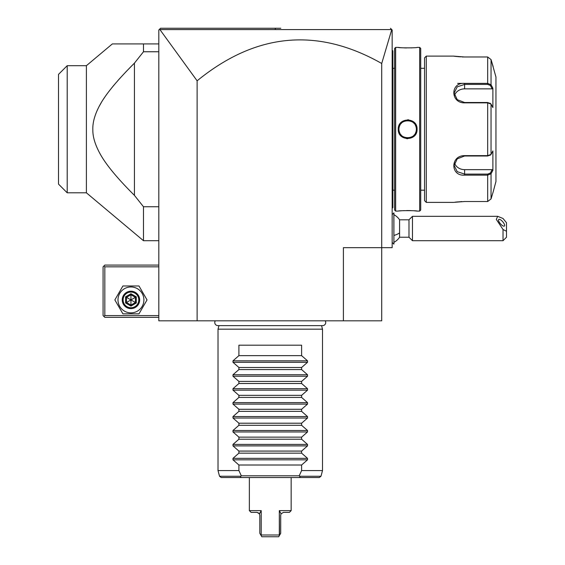 <?xml version="1.0" encoding="UTF-8"?>
<svg xmlns="http://www.w3.org/2000/svg" width="565" height="565" viewBox="0 0 565 565"><rect width="100%" height="100%" fill="white"/><g stroke="black" fill="none" stroke-linecap="round" stroke-linejoin="round"><path stroke-width="0.85" d="M280.784 28.25L160.552 28.25L159.344 29.458L159.902 29.585L197.121 80.816C255.896 32.812 317.424 27.035 381.714 63.485L381.714 320.814L158.807 320.814L158.807 29.994L160.552 28.25L270.508 28.25M197.121 80.816L197.121 320.814M343.4 320.814L343.4 247.668L392.159 247.668L392.159 29.994L390.457 28.285M381.714 63.485L391.757 29.578L159.902 29.585M390.881 28.709L391.326 29.154M158.807 43.922L112.343 43.922L143.475 43.922L143.475 51.761L158.807 51.761M158.807 240.704L143.475 240.704L143.475 206.741L158.807 206.741M143.475 206.741L134.428 195.363C118.099 179.105 106.912 165.714 100.867 155.206C95.429 145.692 92.752 137.281 92.837 129.971C92.512 122.647 94.835 114.37 99.814 105.147C105.514 94.496 117.047 80.491 134.428 63.146L134.428 195.363L131.186 192.114M134.428 63.146L143.475 51.761M112.343 43.922L86.403 65.688L67.207 65.688L58.499 74.396L58.499 184.105L67.207 192.813L67.207 65.688M132.387 65.187L125.741 72.002M119.893 78.316L117.718 80.753M114.059 85.011L112.117 87.37M109.377 90.838L107.774 92.95M105.902 95.527L105.521 96.071M104.68 97.286L103.543 98.988M101.368 102.456L99.101 106.474M97.032 110.761L96.7 111.531M95.725 113.975L95.492 114.617M143.475 240.704L86.403 192.813L86.403 65.688M86.403 192.813L67.207 192.813M158.807 315.588L104.822 315.588L103.953 316.457L104.822 317.332L158.807 317.332M103.953 316.457L103.084 315.588L103.084 266.828L104.822 265.084L158.807 265.084M103.953 265.96L104.822 266.828L158.807 266.828M104.822 315.588L104.822 266.828M114.857 299.916L122.902 313.843L138.99 313.843L147.034 299.916L138.99 285.982L122.902 285.982L114.857 299.916M117.993 299.916A12.953 12.953 0 0 0 130.946 312.869A12.953 12.953 0 0 0 143.898 299.916A12.953 12.953 0 0 0 130.946 286.964A12.953 12.953 0 0 0 117.993 299.916M139.654 299.916A8.708 8.708 0 0 0 130.946 291.208A8.708 8.708 0 0 0 122.238 299.916A8.708 8.708 0 0 0 130.946 308.624A8.708 8.708 0 0 0 139.654 299.916M138.778 299.916A7.839 7.839 0 0 1 130.946 307.748A7.839 7.839 0 0 1 123.106 299.916A7.839 7.839 0 0 1 130.946 292.077A7.839 7.839 0 0 1 138.778 299.916M136.292 296.823L135.402 297.338L130.946 294.768L126.489 297.338L126.489 302.487L130.946 305.065L135.402 302.487L135.402 297.338L130.946 299.916L130.946 293.736L125.592 296.823L136.292 303.002L136.292 296.823L130.946 293.736M125.592 296.823L125.592 303.002L130.946 306.089L130.946 299.916L126.489 302.487L126.489 297.338M125.592 303.002L126.489 302.487M135.402 297.338L135.402 302.487M393.904 214.672A15.672 15.672 0 0 1 399.589 219.806L399.589 232.872A15.672 7.839 180 0 1 393.904 235.436M393.904 242.364A15.672 15.672 0 0 0 399.589 237.222L399.589 232.872M393.833 212.913L393.904 244.115L393.904 212.913L392.159 214.587M399.589 237.222L408.982 237.222L408.982 219.806L412.464 216.324L412.464 240.704L503.02 240.704L503.02 229.496L506.501 231.276L506.501 237.222L503.02 240.704M412.464 216.324L497.687 216.324L503.02 218.486L506.501 222.744L506.501 231.276M497.687 216.324L496.303 219.404L503.02 229.496M498.492 220.075A4.351 1.54 49.1 0 0 500.978 224.362A4.351 1.54 49.1 0 0 504.425 226.035A4.351 1.54 49.1 0 0 504.651 225.407A4.351 1.54 49.1 0 0 502.165 221.12A4.351 1.54 49.1 0 0 498.726 219.453A4.351 1.54 49.1 0 0 498.492 220.075M392.159 134.371L392.859 134.308L392.859 207.616L392.159 208.315M392.859 206.924L392.159 207.616M392.859 134.308L392.859 124.201L392.159 124.13M392.159 50.193L392.859 50.885L392.859 124.201M392.859 51.585L392.159 50.885M394.596 68.309L392.929 68.309L392.929 190.193L394.596 190.193M394.596 48.449L394.596 210.053L395.641 211.098L398.254 211.098C397.704 210.505 417.613 210.505 417.062 211.098L419.675 211.098L419.675 47.404L417.062 47.404C417.613 48.004 397.711 48.004 398.254 47.404L395.641 47.404L394.596 48.449M395.641 47.404L395.641 211.098M417.062 129.251C417.591 141.525 397.696 141.469 398.254 129.251C397.725 116.983 417.627 117.04 417.062 129.251L416.37 129.251C416.956 140.48 398.346 140.452 398.954 129.251C398.36 118.029 416.97 118.057 416.37 129.251A8.708 8.708 0 0 1 416.349 129.802M417.062 211.098L416.483 211.035M416.094 210.992L414.385 210.83M411.045 210.618L408.876 210.561M408.396 210.554L406.623 210.554M404.159 210.625L402.266 210.731M401.27 210.802L400.317 210.886M399.561 210.957L399.116 211.006M398.502 47.432L399.095 47.502M399.575 47.552L400.295 47.615M401.369 47.707L402.188 47.771M404.286 47.884L406.447 47.947M411.122 47.884L413.312 47.757M408.672 119.822L407.676 119.766M406.652 138.686L407.648 138.736M419.675 47.404L420.72 48.449L420.72 210.053L419.675 211.098M420.72 68.309L424.548 68.309M420.72 190.193L424.548 190.193M426.293 202.397L426.293 56.112L424.548 57.856L424.548 200.653L426.293 202.397L453.462 202.397L464.607 201.521L487.68 201.521L491.041 198.922L493.153 191.945L491.041 198.922L491.041 173.766L487.68 175.136L464.607 175.136C450.277 176.308 450.249 155.432 464.607 155.643L487.68 155.643L491.041 154.415L492.885 150.919L492.885 170.277L491.041 173.766L490.371 173.045L487.68 174.091L464.607 174.091L457.233 171.668L454.154 165.474L457.233 158.843L464.607 155.996L487.68 155.996L490.371 154.951M493.153 191.945L495.95 181.499L495.95 77.01L491.041 59.586L491.041 84.743L492.885 88.225L492.885 107.59L491.041 104.094L487.68 102.865L464.607 102.865C450.305 103.105 450.22 82.222 464.607 83.373L487.68 83.373L491.041 84.743L490.371 85.456L492.164 88.86L464.607 88.86A10.445 9.047 180 0 0 454.535 95.485M493.153 66.564L491.041 59.586L487.68 56.98L464.607 56.987L453.462 56.112L426.293 56.112M490.032 155.34L491.041 154.415L491.041 104.094L490.032 103.169M490.371 103.557L487.68 102.512L464.607 102.512L457.24 99.666L454.154 93.034L457.226 86.841L464.607 84.411L487.68 84.411L490.371 85.456M453.78 56.161L454.295 56.239M454.613 56.281L455.263 56.373M455.92 56.458L456.591 56.535M457.615 56.641L458.625 56.733M459.55 56.804L460.433 56.86M461.909 56.931L464.155 56.98M490.371 173.045L492.164 169.648L464.607 169.648L464.607 175.136L487.68 175.136L487.68 174.091M487.68 175.136L487.68 201.521L464.155 201.521M461.895 201.578L460.524 201.641M459.416 201.712L458.688 201.769M457.615 201.867L456.654 201.966M455.92 202.051L455.312 202.129M487.68 56.98L487.68 83.373L464.607 83.373L464.607 88.86M464.557 83.373L457.636 83.373M492.164 169.648L492.885 170.277L492.673 170.679M464.607 169.648A10.445 9.047 0 0 1 454.535 163.024M492.673 87.822L492.885 88.225L492.164 88.86M492.39 87.293L491.381 85.379M491.041 173.766L492.39 171.216M416.299 130.36A8.708 8.708 0 0 1 416.207 130.911M416.193 130.981A8.708 8.708 0 0 1 415.219 133.58M414.59 134.526A8.708 8.708 0 0 1 413.827 135.395M412.966 136.151A8.708 8.708 0 0 1 412.507 136.49M410.988 137.295A8.708 8.708 0 0 1 410.458 137.5M409.35 137.796A8.708 8.708 0 0 1 408.227 137.945M407.082 137.945A8.708 8.708 0 0 1 406.518 137.888M405.952 137.789A8.708 8.708 0 0 1 405.395 137.662M404.851 137.493A8.708 8.708 0 0 1 404.314 137.295M403.798 137.055A8.708 8.708 0 0 1 403.262 136.772M402.803 136.483A8.708 8.708 0 0 1 402.344 136.151M401.482 135.388A8.708 8.708 0 0 1 400.726 134.526M400.098 133.566A8.708 8.708 0 0 1 399.829 133.065M399.596 132.535A8.708 8.708 0 0 1 399.13 131.002M399.109 130.903A8.708 8.708 0 0 1 399.024 130.353M398.968 129.802A8.708 8.708 0 0 1 398.968 128.7M416.363 129.251A8.708 8.708 0 0 0 416.349 128.707M416.299 128.156A8.708 8.708 0 0 0 416.207 127.605M416.186 127.506A8.708 8.708 0 0 0 415.72 125.967M415.487 125.444A8.708 8.708 0 0 0 415.226 124.936M414.59 123.989A8.708 8.708 0 0 0 413.834 123.121M412.98 122.358A8.708 8.708 0 0 0 412.514 122.026M412.055 121.736A8.708 8.708 0 0 0 411.525 121.447M411.002 121.214A8.708 8.708 0 0 0 410.465 121.009M409.922 120.846A8.708 8.708 0 0 0 409.364 120.712M408.799 120.62A8.708 8.708 0 0 0 408.234 120.564M407.097 120.564A8.708 8.708 0 0 0 405.967 120.712M404.865 121.009A8.708 8.708 0 0 0 404.328 121.207M402.817 122.019A8.708 8.708 0 0 0 402.351 122.351M401.489 123.114A8.708 8.708 0 0 0 400.733 123.982M400.098 124.929A8.708 8.708 0 0 0 399.123 127.528M399.109 127.591A8.708 8.708 0 0 0 399.024 128.149M215.286 320.814A3.1 3.1 0 0 0 217.878 325.617L322.643 325.617A3.1 3.1 0 0 0 325.228 320.814M321.549 325.617L322.502 329.169L218.019 329.169L218.019 470.574L218.959 470.581M218.966 325.617L218.019 329.169M238.91 470.581L241.304 475.801L299.217 475.801L299.648 476.253C300.354 477.058 299.994 477.489 298.56 477.538L241.961 477.538C240.528 477.489 240.167 477.058 240.874 476.253L219.538 476.253L218.012 470.574L238.91 470.581L238.91 465.009L232.985 459.818L232.985 458.342L238.91 453.158L238.91 451.075L232.985 445.891L232.985 444.415L238.91 439.224L238.91 437.148L232.985 431.957L232.985 430.481L238.91 425.297L238.91 423.213L232.985 418.029L232.985 416.546L238.91 411.362L238.91 409.279L232.985 404.095L232.985 402.619L238.91 397.428L238.91 395.352L232.985 390.161L232.985 388.685L238.91 383.501L238.91 381.417L232.985 376.234L232.985 374.757L238.91 369.567L238.91 367.49L232.985 362.299L232.985 360.823L238.91 355.639L238.91 345.194L301.604 345.194L301.604 355.639L307.53 360.823L307.53 362.299L301.604 367.49L301.604 369.567L307.53 374.757L307.53 376.234L301.604 381.417L301.604 383.501L307.53 388.685L307.53 390.161L301.604 395.352L301.604 397.428L307.53 402.619L307.53 404.095L301.604 409.279L301.604 411.362L307.53 416.546L307.53 418.029L301.604 423.213L301.604 425.297L307.53 430.481L307.53 431.957L301.604 437.148L301.604 439.224L307.53 444.415L307.53 445.891L301.604 451.075L301.604 453.158L307.53 458.342L307.53 459.818L301.604 465.009L301.604 470.581L322.502 470.574L322.502 329.169M238.91 465.009L301.604 465.009M238.91 453.158L301.604 453.158M238.91 451.075L301.604 451.075M238.91 439.224L301.604 439.224M238.91 437.148L301.604 437.148M238.91 425.297L301.604 425.297M238.91 423.213L301.604 423.213M238.91 411.362L301.604 411.362M238.91 409.279L301.604 409.279M238.91 397.428L301.604 397.428M238.91 395.352L301.604 395.352M238.91 383.501L301.604 383.501M238.91 381.417L301.604 381.417M238.91 369.567L301.604 369.567M238.91 367.49L301.604 367.49M238.91 355.639L301.604 355.639M299.217 475.801L301.604 470.581M240.874 476.253L241.304 475.801M241.961 477.538L221.219 477.538L241.961 477.538M298.56 477.538L319.303 477.538L320.984 476.253L322.502 470.574L321.429 470.581M316.986 470.581L320.878 470.581M219.637 470.581L223.528 470.581M226.106 470.581L227.222 470.581M283.496 512.37L289.414 512.37L291.159 510.626L279.315 510.626L281.059 513.804L283.496 512.37L281.059 513.804L280.706 515.153L280.706 533.268L279.491 535.373L279.315 510.626L279.315 535.006L261.207 535.006L261.023 535.373L259.808 533.268L259.808 515.153L259.045 513.232L257.026 512.37L259.462 513.804L261.207 510.626L261.207 535.006L261.207 510.626L249.363 510.626L249.363 477.538M291.159 510.626L291.159 477.538M260.797 511.445L259.674 513.472M257.026 512.37L251.1 512.37L249.363 510.626M261.023 535.373L261.821 536.75L278.7 536.75L279.491 535.373M275.346 28.25L275.268 29.571M130.946 306.089L136.292 303.002M392.859 188.463L392.159 188.463L392.859 188.463M392.859 141.405L392.159 141.405M392.859 117.096L392.159 117.096M392.859 70.046L392.159 70.046M487.68 155.996L487.68 102.512M464.607 155.643L464.607 155.996M464.607 102.865L464.607 102.512M487.68 83.373L487.68 84.411M398.254 129.251L398.954 129.251M307.53 459.818L232.985 459.818M307.53 458.342L232.985 458.342M307.53 445.891L232.985 445.891M307.53 444.415L232.985 444.415M307.53 431.957L232.985 431.957M307.53 430.481L232.985 430.481M307.53 418.029L232.985 418.029M307.53 416.546L232.985 416.546M307.53 404.095L232.985 404.095M307.53 402.619L232.985 402.619M307.53 390.161L232.985 390.161M307.53 388.685L232.985 388.685M307.53 376.234L232.985 376.234M307.53 374.757L232.985 374.757M307.53 362.299L232.985 362.299M307.53 360.823L232.985 360.823M299.648 476.253L320.984 476.253M392.661 214.079A15.672 15.672 0 0 0 392.159 213.881M392.159 243.155A15.672 15.672 0 0 0 392.661 242.95M392.159 242.449L393.833 244.115M399.589 219.806L408.982 219.806M408.982 237.222L412.464 240.704M392.929 190.193L392.859 190.899M392.929 68.309L392.859 67.609M219.538 476.253L221.219 477.538"/></g></svg>
